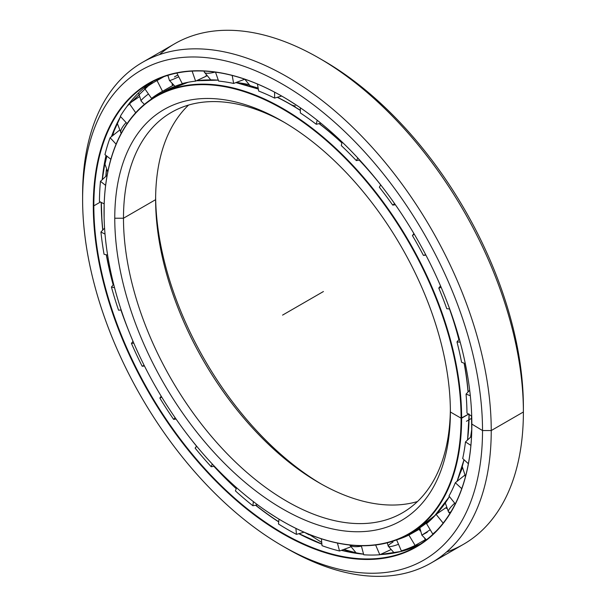 <?xml version="1.0" encoding="UTF-8"?>
<svg xmlns="http://www.w3.org/2000/svg" width="606" height="606" viewBox="0 0 606 606"><rect width="100%" height="100%" fill="white"/><g stroke="black" fill="none" stroke-linecap="round" stroke-linejoin="round"><path stroke-width="0.91" d="M460.363 472.506A244.241 141.016 -120 0 0 462.234 468.074A244.241 141.016 60 0 1 460.363 472.506M470.657 437.123A244.241 141.016 -120 0 0 471.627 430.427A244.241 141.016 60 0 1 470.657 437.123M471.582 430.351A244.256 141.024 60 0 1 470.589 437.176A244.256 141.024 -120 0 0 471.582 430.351M462.226 467.983A244.256 141.024 60 0 1 460.484 472.142A244.256 141.024 -120 0 0 462.226 467.983M248.657 84.605A244.241 141.016 -120 0 0 236.09 82.537A244.241 141.016 60 0 1 248.657 84.605M236.014 82.567A244.256 141.024 60 0 1 248.725 84.666A244.256 141.024 -120 0 0 236.014 82.567M410.588 532.682A252.725 145.91 -120 0 0 413.981 530.992A252.725 145.91 60 0 1 410.588 532.682M457.03 481.369A252.725 145.91 -120 0 0 464.022 459.727L457.053 481.346M467.559 439.994A252.725 145.91 -120 0 0 469.112 414.474L467.559 439.994M468.15 391.885A252.725 145.91 -120 0 0 464.272 363.267A252.725 145.91 60 0 1 468.15 391.885M459 339.511A252.725 145.91 -120 0 0 449.682 308.969A252.725 145.91 60 0 1 459 339.511M371.448 173.46A252.725 145.91 -120 0 0 359.419 160.09A252.725 145.91 60 0 1 371.448 173.46M341.951 142.766A252.725 145.91 -120 0 0 319.264 123.601A252.725 145.91 60 0 1 341.951 142.766M290.933 104.558L300.341 110.292A252.725 145.91 -120 0 0 290.41 104.24L290.213 104.255A252.846 145.978 60 0 1 300.341 110.436A252.846 145.978 -120 0 0 290.213 104.255A252.846 145.978 -120 0 0 277.253 97.316A252.846 145.978 60 0 1 290.213 104.255L290.403 104.232A252.725 145.91 60 0 1 290.41 104.24A252.725 145.91 60 0 1 300.341 110.292L290.41 104.24A252.725 145.91 -120 0 0 277.396 97.271L290.403 104.232M319.097 123.639A252.846 145.978 60 0 1 341.913 142.925A252.846 145.978 -120 0 0 319.097 123.639M359.237 160.113A252.846 145.978 60 0 1 380.697 184.883A252.846 145.978 -120 0 0 359.237 160.113M449.508 308.939A252.846 145.978 60 0 1 458.886 339.648A252.846 145.978 -120 0 0 449.508 308.939M464.12 363.206A252.846 145.978 60 0 1 468.037 392.006A252.846 145.978 -120 0 0 464.12 363.206M468.999 414.406A252.846 145.978 60 0 1 467.453 440.092A252.846 145.978 -120 0 0 468.999 414.406M463.961 459.674A252.846 145.978 60 0 1 456.977 481.414A252.846 145.978 -120 0 0 463.961 459.674M409.262 533.924A252.846 145.978 60 0 1 282.699 521.319A252.846 145.978 -120 0 0 282.835 521.402A252.846 145.978 -120 0 0 461.628 418.178L468.605 414.148L461.628 418.178A252.846 145.978 -120 0 0 282.843 108.504A252.846 145.978 -120 0 0 104.05 211.736A252.846 145.978 60 0 1 156.424 95.983A252.846 145.978 60 0 1 351.26 163.726A252.846 145.978 60 0 1 461.628 418.178L461.083 418.178A252.46 145.758 60 0 1 282.563 521.243A252.46 145.758 60 0 1 104.05 212.047A252.46 145.758 60 0 1 282.57 108.982A252.46 145.758 60 0 1 461.083 418.178L461.628 418.178A252.846 145.978 60 0 1 409.262 533.924L416.633 529.674A252.846 145.978 -120 0 0 449.41 496.572A252.846 145.978 60 0 1 409.429 533.378A252.846 145.978 -120 0 0 412.891 531.704M291.433 104.83A29.588 17.082 120 0 0 295.311 105.906A29.588 17.082 -60 0 1 291.433 104.83M248.558 84.522A244.256 141.024 -120 0 0 236.211 82.492A244.256 141.024 60 0 1 248.558 84.522M321.233 484.005A237.317 137.017 60 0 1 155.636 197.177A237.317 137.017 -120 0 0 321.233 484.005M155.621 199.669A231.151 133.456 -120 0 0 319.067 482.77A231.151 133.456 -120 0 0 417.451 501.556A231.151 133.456 60 0 1 246.15 420.844A231.151 133.456 60 0 1 155.621 199.669L123.48 218.228A231.151 133.456 -120 0 0 224.379 450.856A231.151 133.456 -120 0 0 402.505 512.782A231.151 133.456 -120 0 0 450.364 409.451A231.151 133.456 60 0 1 285.843 500.707A231.151 133.456 60 0 1 123.48 218.228L114.761 218.228A237.317 137.017 -120 0 0 282.57 508.881A237.317 137.017 -120 0 0 450.379 411.997L450.379 411.997A237.317 137.017 60 0 1 282.57 508.881A237.317 137.017 60 0 1 114.761 218.228A237.317 137.017 60 0 1 282.57 121.344A237.317 137.017 60 0 1 450.379 411.997L450.379 411.997A237.317 137.017 -120 0 0 282.57 121.344A237.317 137.017 -120 0 0 114.761 218.228L123.48 218.228A231.151 133.456 60 0 1 284.767 122.624A231.151 133.456 -120 0 0 171.354 112.413A231.151 133.456 -120 0 0 123.48 218.228L155.621 199.669A231.151 133.456 60 0 1 188.549 105.073A231.151 133.456 -120 0 0 155.621 199.669L155.621 199.669M258.361 89.165A252.846 145.978 -120 0 0 235.825 82.636A252.846 145.978 60 0 1 258.361 89.165M218.296 80.174A252.846 145.978 -120 0 0 196.344 80.803A252.846 145.978 60 0 1 218.296 80.174M188.542 82.189A252.846 145.978 -120 0 0 163.787 91.733A252.846 145.978 -120 0 0 160.158 93.953A252.846 145.978 60 0 1 163.787 91.733A252.846 145.978 60 0 1 188.542 82.189M450.379 411.997L461.083 418.178A252.46 145.758 -120 0 0 282.57 108.982A252.46 145.758 -120 0 0 104.05 212.047A252.46 145.758 -120 0 0 282.57 521.243A252.46 145.758 -120 0 0 461.083 418.178L468.999 413.921M240.574 83.173A231.151 133.456 60 0 1 241.067 83.143A231.151 133.456 -120 0 0 240.574 83.173M471.688 430.533A244.256 141.024 60 0 1 470.741 437.04A244.256 141.024 -120 0 0 471.688 430.533M462.242 468.218A244.256 141.024 60 0 1 460.174 473.081A244.256 141.024 -120 0 0 462.242 468.218M258.338 89.074A252.725 145.91 -120 0 0 235.916 82.605L258.338 89.067M196.397 80.772L218.281 80.128A252.725 145.91 -120 0 0 208.972 79.894M355.328 552.604A275.889 159.287 60 0 1 343.844 549.422A275.889 159.287 -120 0 0 355.328 552.604M309.083 534.765A275.889 159.287 60 0 1 305.288 532.727A275.889 159.287 -120 0 0 309.083 534.765M304.712 532.477A275.881 159.28 -120 0 0 309.128 534.856A275.881 159.28 60 0 1 304.712 532.477M343.769 549.453A275.881 159.28 -120 0 0 355.434 552.68A275.881 159.28 60 0 1 343.769 549.453M105.914 176.263A275.889 159.287 60 0 1 106.429 169.71A275.889 159.287 -120 0 0 105.914 176.263M112.587 135.729A275.889 159.287 60 0 1 115.132 127.525A275.889 159.287 -120 0 0 112.587 135.729M114.935 127.972A275.881 159.28 -120 0 0 112.527 135.774A275.881 159.28 60 0 1 114.935 127.972M106.383 169.619A275.881 159.28 -120 0 0 105.853 176.316A275.881 159.28 60 0 1 106.383 169.619M115.42 126.866A275.881 159.28 -120 0 0 112.678 135.653A275.881 159.28 60 0 1 115.42 126.866M106.489 169.839A275.881 159.28 -120 0 0 105.989 176.187A275.881 159.28 60 0 1 106.489 169.839M101.49 210.82A267.413 154.394 -120 0 0 101.884 218.645A267.413 154.394 -120 0 0 102.846 229.969A267.413 154.394 60 0 1 101.323 202.442L101.869 218.387M106.436 254.831A267.413 154.394 -120 0 0 113.292 284.79A267.413 154.394 60 0 1 106.436 254.831M121.071 309.984A267.413 154.394 -120 0 0 123.465 316.726A267.413 154.394 60 0 1 121.071 309.984M214.077 466.279A267.413 154.394 -120 0 0 236.295 488.557A267.413 154.394 60 0 1 214.077 466.279M255.687 505.169A267.413 154.394 -120 0 0 275.768 519.819A267.413 154.394 60 0 1 255.687 505.169M298.834 533.697A267.291 154.318 -120 0 0 321.892 544.15A267.291 154.318 60 0 1 298.834 533.697M341.36 550.331A267.291 154.318 -120 0 0 363.57 554.187A267.291 154.318 60 0 1 341.36 550.331M380.204 554.573A267.291 154.318 -120 0 0 420.117 544.218A267.291 154.318 60 0 1 380.204 554.573M422.42 543.127A267.413 154.394 60 0 1 420.003 544.408A267.413 154.394 -120 0 0 422.42 543.127M363.562 554.164A267.413 154.394 60 0 1 341.466 550.293L363.562 554.142M321.884 544.052A267.413 154.394 60 0 1 298.978 533.651L321.884 544.052M278.699 521.895A267.291 154.318 60 0 1 255.512 505.207A267.291 154.318 -120 0 0 278.699 521.895M236.242 488.701A267.291 154.318 60 0 1 213.895 466.302A267.291 154.318 -120 0 0 236.242 488.701M196.526 446.16A267.291 154.318 60 0 1 191.572 439.918A267.291 154.318 -120 0 0 196.526 446.16M128.987 331.512A267.291 154.318 60 0 1 120.92 309.999A267.291 154.318 -120 0 0 128.987 331.512M113.178 284.934A267.291 154.318 60 0 1 106.292 254.793A267.291 154.318 -120 0 0 113.178 284.934M102.725 230.091A267.291 154.318 60 0 1 101.21 202.381A267.291 154.318 -120 0 0 102.725 230.091M100.475 202.003L93.839 205.835A267.291 154.318 -120 0 0 210.509 474.824A267.291 154.318 -120 0 0 416.489 546.438A267.291 154.318 -120 0 0 471.847 424.23A267.291 154.318 60 0 1 282.775 533.159A267.291 154.318 60 0 1 93.839 205.835L93.294 205.835A267.678 154.545 -120 0 0 282.57 533.674A267.678 154.545 -120 0 0 471.847 424.389L471.847 424.389A267.678 154.545 60 0 1 282.57 533.674A267.678 154.545 60 0 1 93.294 205.835A267.678 154.545 60 0 1 282.57 96.551A267.678 154.545 60 0 1 471.847 424.389A267.678 154.545 -120 0 0 282.57 96.559A267.678 154.545 -120 0 0 93.294 205.835L93.839 205.835A267.291 154.318 60 0 1 282.707 96.634A267.291 154.318 -120 0 0 149.197 83.477A267.291 154.318 -120 0 0 93.839 205.835L100.475 202.003M159.423 54.638A288.941 166.824 60 0 1 319.074 58.115A288.941 166.824 60 0 1 523.387 411.997L491.239 430.555L482.52 430.555L491.239 430.555A288.941 166.824 -120 0 0 286.926 76.674A288.941 166.824 -120 0 0 82.613 194.64L82.613 199.669A282.775 163.264 60 0 1 282.57 84.226A282.775 163.264 60 0 1 482.52 430.555A282.775 163.264 60 0 1 282.563 545.998A282.775 163.264 60 0 1 82.613 199.669L82.613 194.64A288.941 166.824 60 0 1 142.455 62.365A288.941 166.824 60 0 1 365.115 139.774A288.941 166.824 60 0 1 491.239 430.555L523.387 411.997A288.941 166.824 -120 0 0 397.263 121.215A288.941 166.824 -120 0 0 174.604 43.806L142.455 62.365M321.263 59.396A282.775 163.264 60 0 1 523.387 406.967L523.387 411.997L523.387 406.967A282.775 163.264 -120 0 0 323.437 60.63L319.074 58.115M282.563 545.998L286.926 548.513A288.941 166.824 -120 0 0 491.239 430.555A288.941 166.824 60 0 1 431.396 562.83L463.545 544.271A288.941 166.824 -120 0 0 523.387 411.997A288.941 166.824 60 0 1 446.577 551.998M431.396 562.83A288.941 166.824 60 0 1 284.737 547.241M471.847 424.079L482.52 430.555A282.775 163.264 -120 0 0 282.57 84.226A282.775 163.264 -120 0 0 82.613 199.669A282.775 163.264 -120 0 0 282.57 545.998A282.775 163.264 -120 0 0 482.52 430.555L491.239 430.555L523.387 411.997L523.387 406.967M102.209 179.724A267.291 154.318 60 0 1 106.005 155.477A267.291 154.318 -120 0 0 102.209 179.724M111.436 136.653A267.291 154.318 60 0 1 120.549 116.579A267.291 154.318 -120 0 0 111.436 136.653M126.821 106.671A267.291 154.318 60 0 1 152.932 81.431A267.291 154.318 -120 0 0 126.821 106.671M278.715 521.758A267.413 154.394 60 0 1 275.768 519.819L278.715 521.758M102.316 179.618A267.413 154.394 60 0 1 106.073 155.522L102.316 179.618M111.504 136.6A267.413 154.394 60 0 1 120.549 116.579M355.177 552.505A275.881 159.28 60 0 1 343.95 549.384A275.881 159.28 -120 0 0 355.177 552.505M309.015 534.651A275.881 159.28 60 0 1 306.03 533.045A275.881 159.28 -120 0 0 309.015 534.651M454.72 503.177A14.446 3.053 141.2 0 0 448.493 511.934A14.446 3.053 -38.8 0 1 454.72 503.177M450.834 511.956A14.446 3.053 -38.8 0 1 448.493 511.934L449.91 513.456M430.207 529.758L421.867 535.143L430.207 529.758M427.245 532.242L421.867 535.143L426.366 539.817M394.211 552.96L388.264 546.211A14.446 2.386 -23.2 0 0 398.513 544.294A14.446 2.386 156.8 0 1 388.264 546.211A14.446 2.386 156.8 0 1 393.014 542.075M361.434 546.157A14.446 4.984 165.1 0 1 349.791 545.036A14.446 4.984 -14.9 0 0 361.434 546.157M121.306 133.214A14.446 4.356 -42.9 0 1 121.056 133.009A14.446 4.356 -42.9 0 1 126.109 122.556A14.446 4.356 137.1 0 0 121.056 133.009L117.193 123.071M144.387 104.406L141.13 101.05A14.446 1.712 -34.8 0 1 148.447 93.975A14.446 1.712 145.2 0 0 141.13 101.05L138.539 92.923M174.99 86.317L169.43 80.439A14.446 1.03 -27.1 0 0 178.747 76.765A14.446 1.03 152.9 0 1 169.43 80.439L167.915 75.341M174.46 76.917A14.446 1.03 152.9 0 1 177.853 75.023M204.002 71.091L204.313 72.099A14.446 3.712 -19.2 0 0 215.107 72.099A14.446 3.712 160.8 0 1 204.313 72.099A14.446 3.712 160.8 0 1 204.427 71.107M99.429 201.472A265.943 153.545 60 0 1 100.475 181.338L107.186 175.081L100.475 181.338A265.943 153.545 -120 0 0 99.429 201.472L104.187 203.896L99.429 201.472M104.952 154.644A265.943 153.545 60 0 1 110.11 137.729L119.238 130.404L110.11 137.729A265.943 153.545 -120 0 0 104.952 154.644L110.853 159.257L104.952 154.644M139.047 96.907L129.298 103.52L135.706 112.724L129.298 103.52A265.943 153.545 -120 0 0 120.306 116.314L127.109 123.632L120.306 116.314A265.943 153.545 60 0 1 129.298 103.52L139.13 96.877M144.675 88.552A265.943 153.545 60 0 1 154.5 81.969A265.943 153.545 60 0 1 157.022 80.568L163.893 76.682L157.022 80.568A265.943 153.545 -120 0 0 144.675 88.552L151.53 98.407L168.869 89.021L151.53 98.407L144.675 88.552M390.491 549.816L379.81 554.755L390.499 549.847M419.17 529.303L408.883 535.075A253.884 146.584 60 0 1 396.786 539.825A253.884 146.584 -120 0 0 408.883 535.075L419.17 529.303L420.185 531L419.17 529.303L419.852 528.886M424.73 538.575L425.382 539.658L425.783 539.416L425.382 539.658L424.73 538.575M446.122 507.669L446.417 508.434L446.122 507.669M464.643 475.392L465.029 475.937L464.643 475.392M426.548 523.652A253.884 146.584 -120 0 0 436.108 514.35L445.872 507.76L436.108 514.35L443.153 523.114L436.108 514.35A253.884 146.584 60 0 1 426.548 523.652L432.767 534.015A265.943 153.545 -120 0 0 436.434 530.818A265.943 153.545 60 0 1 432.767 534.015L426.548 523.652M448.978 496.034A253.884 146.584 -120 0 0 455.318 482.724L464.469 475.422L455.318 482.724L461.734 488.648L455.318 482.724A253.884 146.584 60 0 1 448.978 496.034L455.273 503.866L448.978 496.034M462.704 458.507A253.884 146.584 -120 0 0 465.484 441.918L471.536 436.297L465.484 441.918L470.892 445.402L465.484 441.918A253.884 146.584 60 0 1 462.704 458.507L468.37 463.742L462.704 458.507M341.292 145.591L342.117 142.039L341.292 145.591A253.884 146.584 60 0 1 356.328 160.598A253.884 146.584 -120 0 0 341.292 145.591M317.18 120.223L316.241 124.275L320.93 123.238L316.241 124.275A253.884 146.584 -120 0 0 300.341 112.951A253.884 146.584 60 0 1 316.241 124.275L317.18 120.223M466.976 413.103A253.884 146.584 -120 0 0 466.052 394.112L469.688 390.256L466.052 394.112L470.309 395.71L466.052 394.112A253.884 146.584 60 0 1 466.976 413.103L471.71 416.155L466.976 413.103M461.575 362.259A253.884 146.584 -120 0 0 456.985 341.905L459.356 339.095L456.985 341.905L460.189 342.155L456.985 341.905A253.884 146.584 60 0 1 461.575 362.259L465.302 363.653L461.575 362.259M446.789 308.719A253.884 146.584 -120 0 0 438.789 288.092L440.509 285.85L438.789 288.092L441.176 287.418L438.789 288.092A253.884 146.584 60 0 1 446.789 308.719L449.675 308.946L446.789 308.719M425.904 255.134L423.412 255.376A253.884 146.584 -120 0 0 412.428 235.59L413.898 233.552L412.428 235.59L414.246 234.143L412.428 235.59A253.884 146.584 60 0 1 423.412 255.376L425.692 254.732L423.412 255.376L425.904 255.134M395.392 204.767L392.711 205.093A253.884 146.584 -120 0 0 379.341 187.224L380.697 184.875L379.341 187.224A253.884 146.584 60 0 1 392.711 205.093L394.582 203.601L392.711 205.093L395.392 204.767M359.684 160.045L356.328 160.598L357.828 158.022L356.328 160.598L359.684 160.045M281.669 96.036L274.601 98.089A253.884 146.584 -120 0 0 258.701 91.051L257.414 84.014L258.701 91.051A253.884 146.584 60 0 1 274.601 98.089L281.669 96.036M244.748 79.219L233.651 83.446A253.884 146.584 -120 0 0 218.614 81.083L215.509 72.159L218.614 81.083A253.884 146.584 60 0 1 233.651 83.446L232.181 75.447L233.651 83.446L244.748 79.219M206.434 76.068L195.609 81.143A253.884 146.584 -120 0 0 182.232 83.583L176.854 73.068L182.232 83.583A253.884 146.584 60 0 1 195.609 81.143L192.125 71.122L195.609 81.143L206.29 76.204L206.055 75.538L206.434 76.068M173.308 85.166L162.514 91.301A253.884 146.584 -120 0 0 160.529 92.407A253.884 146.584 -120 0 0 151.53 98.407A253.884 146.584 60 0 1 162.514 91.301L157.022 80.568L162.514 91.301L172.778 85.491L172.028 84.029L172.778 85.491L173.308 85.166M300.341 107.785L300.341 112.951L300.341 107.785M415.102 545.438L425.382 539.658L415.102 545.438L408.883 535.075L415.102 545.438A265.943 153.545 60 0 1 401.316 550.839A265.943 153.545 -120 0 0 415.102 545.438M433.646 533.575L432.767 534.015L433.646 533.575M396.627 539.885L401.316 550.839L396.627 539.885M375.629 544.991L379.81 554.755L375.629 544.991M361.327 545.756L363.736 554.793A265.943 153.545 -120 0 0 379.81 554.755A265.943 153.545 60 0 1 363.736 554.793L361.327 545.756M339.542 550.998L350.503 546.976L339.542 550.998L337.428 543.059L339.542 550.998A265.943 153.545 60 0 1 322.036 545.68A265.943 153.545 -120 0 0 339.542 550.998M321.377 538.802L322.036 545.68L321.377 538.802M296.47 534.371L304.068 532.197L296.47 534.371L295.895 528.387L296.47 534.371A265.943 153.545 60 0 1 278.48 523.985A265.943 153.545 -120 0 0 296.47 534.371M278.995 519.145L278.48 523.985L278.995 519.145M252.907 505.768L257.55 504.76L252.907 505.768L253.353 501.601L252.907 505.768A265.943 153.545 60 0 1 235.401 490.868A265.943 153.545 -120 0 0 252.907 505.768M236.605 487.754L235.401 490.868L236.605 487.754M211.214 466.734L214.365 466.226L211.214 466.734L212.267 463.999L211.214 466.734A265.943 153.545 60 0 1 195.132 448.129A265.943 153.545 -120 0 0 211.214 466.734M196.715 446.274L195.132 448.129L196.715 446.274M173.627 419.382L176.088 419.079L173.627 419.382L175.096 417.648L173.627 419.382A265.943 153.545 60 0 1 159.848 398.074A265.943 153.545 -120 0 0 173.627 419.382M196.571 446.099L195.132 448.129L196.571 446.099M161.741 397.097L159.848 398.074L161.741 397.097M142.175 366.244L144.478 366.024L142.175 366.244L144.099 365.266L142.175 366.244A265.943 153.545 60 0 1 131.434 343.382A265.943 153.545 -120 0 0 142.175 366.244M161.196 396.195L159.848 398.074L161.196 396.195M133.805 343.17L131.434 343.382L133.805 343.17M121.162 309.977L118.564 310.204L121.162 309.977M133.009 341.314L131.434 343.382L133.009 341.314M114.549 287.736L111.436 287.017A265.943 153.545 -120 0 0 118.564 310.204A265.943 153.545 60 0 1 111.436 287.017L114.549 287.736M107.618 255.103L104.05 254.278L107.618 255.103M113.67 284.343L111.436 287.017L113.67 284.343M105.027 234.105L100.929 232.015A265.943 153.545 -120 0 0 104.05 254.278A265.943 153.545 60 0 1 100.929 232.015L105.027 234.105M104.573 228.121L100.929 232.015L104.573 228.121M105.618 185.36L100.475 181.338L105.618 185.36M116.11 144.175L110.11 137.729L116.11 144.175M168.036 76.227L167.627 75.432L168.036 76.227M274.601 92.165L274.601 98.089L274.601 92.165M323.43 291.524L282.57 315.112M471.771 418.208L466.453 421.276M416.633 529.674L434.797 515.63L449.432 496.594M188.208 82.249L163.787 91.733L156.424 95.983M380.273 554.543L401.149 551.43L420.125 544.218M111.527 136.585L120.571 116.602M127.252 106.095L152.932 81.431M288.1 99.838L298.864 106.77M467.658 376.243L467.188 373.523M471.756 430.646L471.491 416.011M465.484 476.528L462.242 466.476M463.726 460.946L464.264 459.954M448.493 511.934L445.304 502.988M421.867 535.143L419.807 527.743M436.843 513.494L437.259 513.577M414.527 546.862L415.133 545.423M388.264 546.211L387.279 542.817M349.632 545.014L356.464 553.293M308.795 534.197L321.725 542.446M267.375 511.722L276.328 517.516M104.126 217.842L104.171 204.305M107.785 171.93L104.967 164.181L106.861 156.143M157.719 79.144L158.719 79.537M204.313 72.099L210.714 79.856M244.741 79.197L250.089 85.688L258.164 88.105M163.279 76.901L154.5 81.969"/></g></svg>
